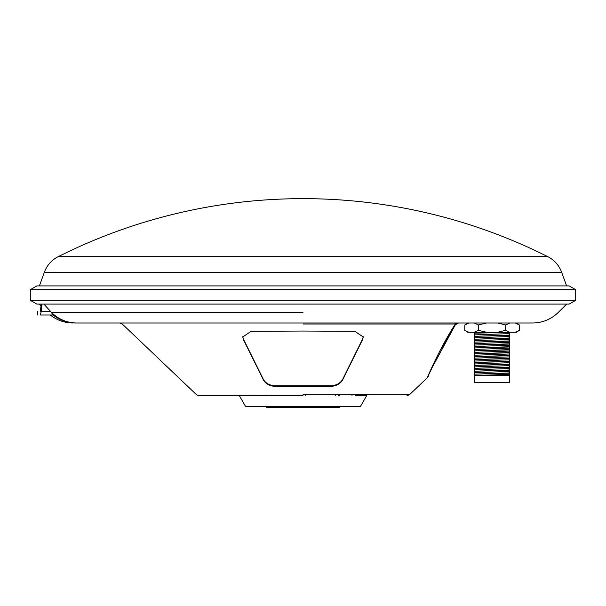 <?xml version="1.0" encoding="UTF-8"?>
<svg xmlns="http://www.w3.org/2000/svg" width="606" height="606" viewBox="0 0 606 606"><rect width="100%" height="100%" fill="white"/><g stroke="black" fill="none" stroke-linecap="round" stroke-linejoin="round"><path stroke-width="0.91" d="M300.273 395.188L300.273 395.718M267.488 395.188L267.7 395.718M270.276 395.718L270.276 395.188M335.724 395.188L335.724 395.718M338.3 395.718L338.512 395.188M305.727 395.718L305.727 395.188M352.01 395.188L352.01 395.718M250.051 395.188L250.354 395.718L239.37 395.718L245.665 406.626L265.913 406.626L266.64 407.353L339.36 407.353L340.087 406.626L360.335 406.626L366.63 395.718L355.646 395.718L355.949 395.188M339.587 395.718L339.587 395.188M266.413 395.188L266.413 395.718M253.99 395.718L253.99 395.188M303 312.348L51.381 312.348C58.441 319.301 66.88 322.846 76.72 322.998L532.644 322.998L119.746 322.998L457.432 322.998L456.182 322.998L457.432 322.998L455.318 323.998C439.403 348.829 427.768 376.371 427.313 377.75C427.73 376.493 439.297 349.018 455.318 323.998L303 323.998M451.334 322.998L474.354 322.998L478.429 324.945L486.565 322.998L474.354 322.998M441.729 348.344L455.386 324.725L455.318 323.998M53.154 314.999C49.344 314.999 49.344 314.999 53.154 314.999L50.503 311.363L41.276 311.363L40.291 314.999L53.154 314.999C59.759 320.248 67.258 322.915 75.652 322.998M303 406.626L245.665 406.626L303 406.626M427.927 376.281L427.313 377.75L409.497 394.718L406.99 395.718M303 331.043L354.896 331.308L363.252 336.989L362.6 339.572L342.648 379.901C340.693 383.325 337.277 385.454 332.391 386.272L273.609 386.272C268.731 385.454 265.307 383.333 263.352 379.901L243.4 339.572L242.748 336.989L251.104 331.308L303 331.043M43.867 304.091L50.503 311.363M40.291 314.999C36.663 314.999 36.663 314.999 40.291 314.999L40.307 314.999M303 395.718L199.01 395.718L303 395.718M242.756 336.731L243.4 339.027L263.352 379.364C265.307 382.787 268.723 384.916 273.609 385.742L332.391 385.742C337.269 384.916 340.693 382.795 342.648 379.364L362.6 339.027L363.244 336.724M41.276 311.363L42.019 304.091M41.276 304.091L40.291 311.363C36.663 311.363 36.663 311.363 40.291 311.363L40.761 309.545M332.982 407.353L273.018 407.353L332.982 407.353M575.7 300.311L30.3 300.311L30.3 289.691L575.7 289.691L575.7 300.311L569.155 304.091L36.845 304.091L30.3 300.311M30.3 289.691L36.845 285.911L569.155 285.911L575.7 289.691M515.289 332.27L516.342 332.27L519.365 330.323L515.297 332.27L509.79 332.27L505.715 330.323L497.579 332.27L467.802 332.27L464.779 330.323L464.779 324.945L468.855 322.998M509.79 332.27L497.579 332.27M486.565 332.27L478.429 330.323L474.354 332.27M468.855 332.27L464.779 330.323M478.429 330.323L478.429 324.945M505.715 330.323L505.715 324.945L509.79 322.998L515.289 322.998L519.365 324.945L516.342 322.998M486.565 322.998L497.579 322.998L505.715 324.945M497.579 322.998L509.79 322.998M519.365 330.323L519.365 324.945M507.427 332.27L474.801 333.156L509.343 332.436L509.343 335.103L474.801 336.307L509.343 335.345L509.343 338.012L474.801 339.216L509.343 338.254L509.343 340.92L474.801 342.125L509.343 341.163L509.343 343.829L474.801 345.034L509.343 344.072L509.343 346.738L474.801 347.942L509.343 346.98L509.343 349.647L474.801 350.851L509.343 349.889L509.343 352.556L474.801 353.76L509.343 352.798L509.343 355.464L474.801 356.669L509.343 355.707L509.343 358.373L474.801 359.578L509.343 358.616L509.343 361.282L474.801 362.486L509.343 361.524L509.343 364.191L474.801 365.395L509.343 364.433L509.343 367.1L474.801 368.304L509.343 367.342L509.343 370.008L474.801 371.213L509.343 370.251L509.343 372.917L474.801 374.122L509.343 373.16L509.616 382.628L474.528 382.628L474.528 375.356L476.422 375.356M474.801 374.122L474.801 375.356L492.072 375.356M492.943 375.356L508.305 375.356M509.343 375.356L479.058 375.356L509.343 374.349M474.801 373.879L474.801 371.213M509.343 371.44L474.801 372.69M474.801 370.97L474.801 368.304M509.343 368.531L474.801 369.781M474.801 368.062L474.801 365.395M509.343 365.623L474.801 366.872M474.801 365.153L474.801 362.486M509.343 362.714L474.801 363.964M474.801 362.244L474.801 359.578M509.343 359.805L474.801 361.055M474.801 359.335L474.801 356.669M509.343 356.896L474.801 358.146M474.801 356.426L474.801 353.76M509.343 353.987L474.801 355.237M474.801 353.518L474.801 350.851M509.343 351.079L474.801 352.328M474.801 350.609L474.801 347.942M509.343 348.17L474.801 349.42M474.801 347.7L474.801 345.034M509.343 345.261L474.801 346.511M474.801 344.791L474.801 342.125M509.343 342.352L474.801 343.602M474.801 341.882L474.801 339.216M509.343 339.443L474.801 340.693M474.801 338.974L474.801 336.307M509.343 336.535L474.801 337.784M474.801 336.065L474.801 333.398M509.343 333.626L474.801 334.876M474.801 333.156L474.801 331.967M566.61 285.911L561.633 272.245A28.262 28.262 0 0 0 547.756 256.649A545.4 545.4 0 0 0 58.244 256.649A28.262 28.262 0 0 0 44.367 272.245L561.633 272.245M39.39 285.911L44.367 272.245M75.705 322.998C67.274 322.9 59.767 320.15 53.192 314.741M303 394.718L409.497 394.718L303 394.718M275.715 385.863L275.715 386.401M330.285 386.401L330.285 385.863M342.648 379.364L342.648 379.901M362.6 339.027L362.6 339.572M243.4 339.027L243.4 339.572M263.352 379.364L263.352 379.901M340.087 406.626L265.913 406.626M58.244 256.649L547.756 256.649M458.484 322.998L455.401 324.71L458.484 322.998L456.182 322.998M199.01 395.718L196.503 394.718L122.253 323.998L119.746 322.998M566.61 304.091L558.353 312.348C551.195 319.301 542.62 322.854 532.644 322.998M50.298 314.999C56.972 320.248 64.562 322.915 73.053 322.998M428.154 376.531L428.745 375.159M430.616 370.933L431.033 370.008M432.313 367.213L436.032 359.434M455.386 324.725L432.267 367.319L427.313 377.75M37.572 314.999L37.572 311.363M41.11 305.81L39.39 304.091M464.779 324.945L467.802 322.998"/></g></svg>
